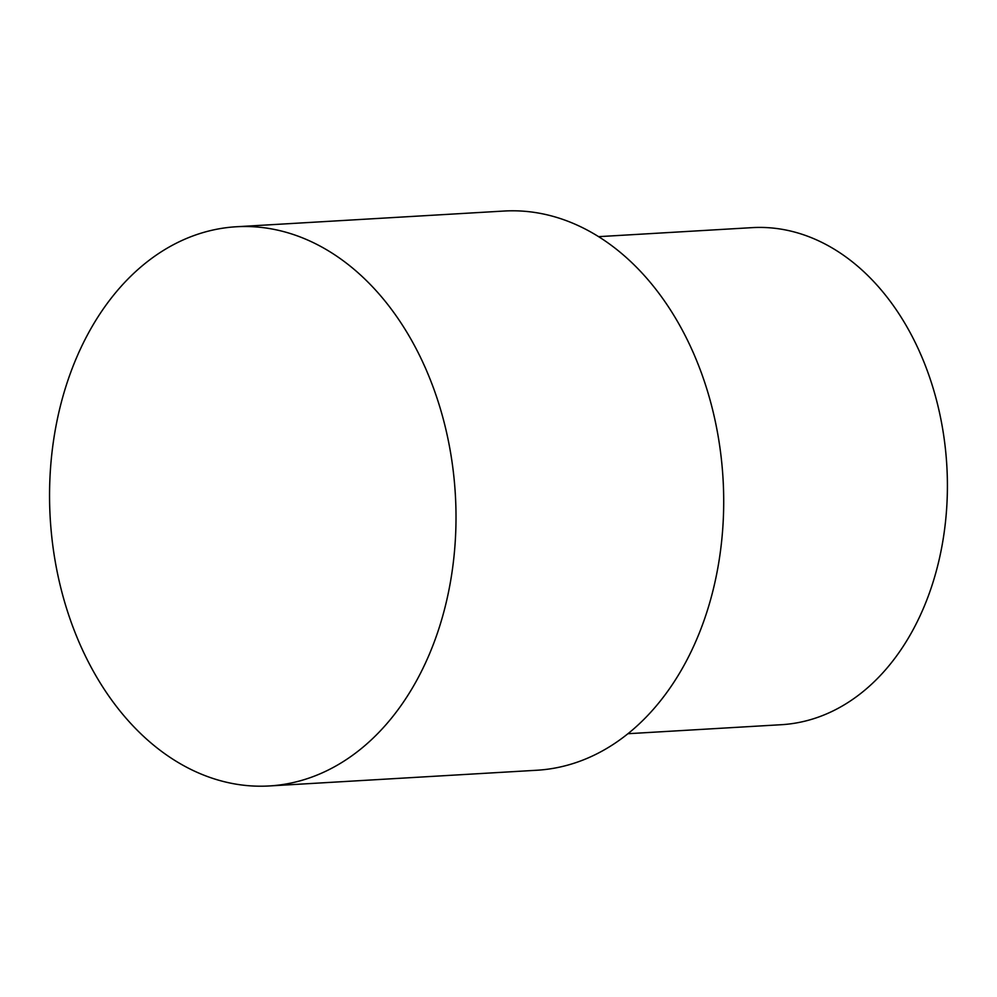 <?xml version="1.0" encoding="UTF-8"?>
<svg xmlns="http://www.w3.org/2000/svg" width="997" height="997" viewBox="0 0 997 997"><rect width="100%" height="100%" fill="white"/><g stroke="black" fill="none" stroke-linecap="round" stroke-linejoin="round"><path stroke-width="1.5" d="M269.215 785.96L536.909 770.245A280.082 202.902 -93.4 0 0 559.342 767.179A280.082 202.902 -93.4 0 0 721.803 463.169A280.082 202.902 -93.4 0 0 504.058 211.04L236.364 226.755A280.082 202.902 -93.4 0 0 213.919 229.821A280.082 202.902 -93.4 0 0 51.458 533.831A280.082 202.902 -93.4 0 0 269.215 785.96A280.082 202.902 -93.4 0 0 291.647 782.907A280.082 202.902 -93.4 0 0 454.109 478.896A280.082 202.902 -93.4 0 0 236.364 226.755M627.873 733.717L781.361 724.707A248.963 180.357 -93.4 0 0 801.314 721.978A248.963 180.357 -93.4 0 0 945.717 451.753A248.963 180.357 -93.4 0 0 752.162 227.64L598.674 236.65"/></g></svg>
